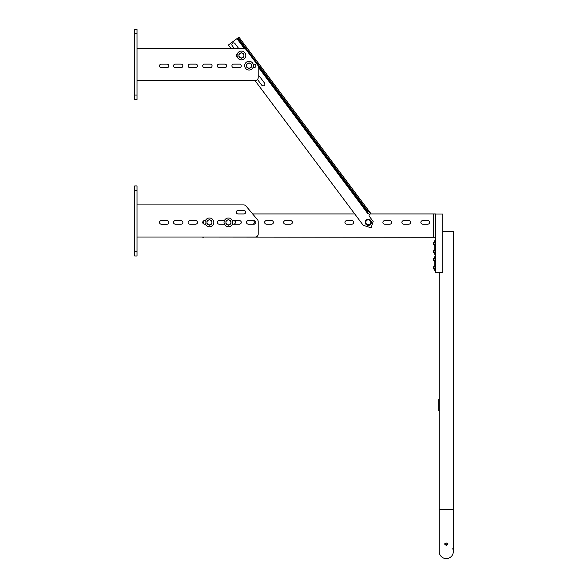 <?xml version="1.0" encoding="UTF-8"?>
<svg xmlns="http://www.w3.org/2000/svg" width="588" height="588" viewBox="0 0 588 588"><rect width="100%" height="100%" fill="white"/><g stroke="black" fill="none" stroke-linecap="round" stroke-linejoin="round"><path stroke-width="0.88" d="M266.379 220.647A1.749 1.749 0 0 0 264.629 222.396A1.749 1.749 0 0 0 266.379 224.153L271.641 224.153A1.749 1.749 0 0 0 273.391 222.396A1.749 1.749 0 0 0 271.641 220.647L266.379 220.647M232.583 223.763A1.749 1.749 0 0 0 235.428 222.396A1.749 1.749 0 0 0 232.583 221.029M351.947 220.647A1.749 1.749 0 0 1 353.697 222.396A1.749 1.749 0 0 1 351.947 224.153L346.685 224.153A1.749 1.749 0 0 1 344.935 222.396A1.749 1.749 0 0 1 346.685 220.647L351.947 220.647M389.91 220.647A1.749 1.749 0 0 1 391.659 222.396A1.749 1.749 0 0 1 389.91 224.153L384.648 224.153A1.749 1.749 0 0 1 382.898 222.396A1.749 1.749 0 0 1 384.648 220.647L389.91 220.647M203.595 220.882L203.595 223.918M203.595 237.023L435.458 237.287M435.458 214.017L442.764 214.017L442.764 272.42L435.458 272.42L435.458 213.929L433.709 213.929L433.709 237.287M433.709 213.929L370.293 213.929M354.726 213.929L252.642 213.929M244.204 213.929L237.75 213.929M422.61 220.647L427.866 220.647A1.749 1.749 0 0 1 429.622 222.396A1.749 1.749 0 0 1 427.866 224.153L422.61 224.153A1.749 1.749 0 0 1 420.861 222.396A1.749 1.749 0 0 1 422.61 220.647M403.633 220.647L408.888 220.647A1.749 1.749 0 0 1 410.637 222.396A1.749 1.749 0 0 1 408.888 224.153L403.633 224.153A1.749 1.749 0 0 1 401.876 222.396A1.749 1.749 0 0 1 403.633 220.647M252.656 224.153A1.749 1.749 0 0 0 254.413 222.396A1.749 1.749 0 0 0 252.656 220.647M285.364 220.647A1.749 1.749 0 0 0 283.614 222.396A1.749 1.749 0 0 0 285.364 224.153L290.619 224.153A1.749 1.749 0 0 0 292.376 222.396A1.749 1.749 0 0 0 290.619 220.647L285.364 220.647M201.846 237.023L203.595 237.287M444.543 543.841L446.27 545.01L447.99 543.841M446.27 545.421L448.019 544.047L446.27 542.945L444.513 544.047L446.27 545.421M452.738 548.736A7.049 7.049 0 0 1 446.27 558.6A7.049 7.049 0 0 1 439.214 551.551A7.049 7.049 0 0 0 446.27 558.6A7.049 7.049 0 0 1 439.214 551.551A7.049 7.049 0 0 0 446.27 558.6M442.764 231.54L453.319 231.54L453.319 509.451L439.214 509.451L439.214 272.42M435.458 240.301L434.877 240.301L434.782 241.587A2.043 2.043 0 0 0 434.782 245.439L434.782 249.76A2.043 2.043 0 0 0 434.782 253.612L434.877 254.898L435.458 254.898M435.458 245.578A0.728 0.728 0 0 0 434.973 244.887A1.463 1.463 0 0 1 434.973 242.131A0.728 0.728 0 0 0 435.458 241.447M435.458 253.751A0.728 0.728 0 0 0 434.973 253.06A1.463 1.463 0 0 1 434.973 250.312A0.728 0.728 0 0 0 435.458 249.621M435.458 256.361L434.877 256.361L434.782 257.647A2.043 2.043 0 0 0 434.782 261.498L434.782 265.82A2.043 2.043 0 0 0 434.782 269.679L434.877 270.958L435.458 270.958M435.458 261.638A0.728 0.728 0 0 0 434.973 260.947A1.463 1.463 0 0 1 434.973 258.198A0.728 0.728 0 0 0 435.458 257.507M435.458 269.811A0.728 0.728 0 0 0 434.973 269.128A1.463 1.463 0 0 1 434.973 266.371A0.728 0.728 0 0 0 435.458 265.68M439.214 399.156L438.744 399.156L438.744 410.836L439.214 410.836M161.252 224.175A1.749 1.749 0 0 1 159.502 222.426A1.749 1.749 0 0 1 161.252 220.676L167.095 220.676A1.749 1.749 0 0 1 168.844 222.426A1.749 1.749 0 0 1 167.095 224.175L161.252 224.175M238.059 213.959A1.749 1.749 0 0 1 236.303 212.202A1.749 1.749 0 0 1 238.059 210.453L243.895 210.453A1.749 1.749 0 0 1 245.652 212.202A1.749 1.749 0 0 1 243.895 213.959L238.059 213.959M173.519 222.396A1.749 1.749 0 0 0 175.275 224.153L181.111 224.153A1.749 1.749 0 0 0 182.868 222.396A1.749 1.749 0 0 0 181.111 220.647L175.275 220.647A1.749 1.749 0 0 0 173.519 222.396M188.123 222.396A1.749 1.749 0 0 0 189.873 224.153L195.716 224.153A1.749 1.749 0 0 0 197.465 222.396A1.749 1.749 0 0 0 195.716 220.647L189.873 220.647A1.749 1.749 0 0 0 188.123 222.396M205.425 220.647L204.477 220.647A1.749 1.749 0 0 0 202.72 222.396A1.749 1.749 0 0 0 204.477 224.153L205.425 224.153M224.403 220.647L219.074 220.647A1.749 1.749 0 0 0 217.325 222.396A1.749 1.749 0 0 0 219.074 224.153L224.403 224.153M246.526 222.396A1.749 1.749 0 0 0 248.276 224.153L254.119 224.153A1.749 1.749 0 0 0 255.868 222.396A1.749 1.749 0 0 0 254.119 220.647L248.276 220.647A1.749 1.749 0 0 0 246.526 222.396M137.019 237.023L255.288 237.023A2.918 2.918 0 0 0 258.206 234.105L258.206 221.625A2.918 2.918 0 0 0 257.522 219.75L245.938 205.947A2.918 2.918 0 0 0 243.704 204.903L137.019 204.903M233.679 224.153L239.514 224.153A1.749 1.749 0 0 0 241.271 222.396A1.749 1.749 0 0 0 239.514 220.647L233.679 220.647M134.681 190.336L134.681 185.926L137.019 185.926L137.019 256.008L134.681 256.008L134.681 190.336L137.019 190.336M137.019 251.598L134.681 251.598M161.252 67.657A1.749 1.749 0 0 1 159.502 65.9A1.749 1.749 0 0 1 161.252 64.151L167.095 64.151A1.749 1.749 0 0 1 168.844 65.9A1.749 1.749 0 0 1 167.095 67.657L161.252 67.657M237.471 57.33A1.749 1.749 0 0 1 237.258 54.118M173.519 65.878A1.749 1.749 0 0 0 175.275 67.627L181.111 67.627A1.749 1.749 0 0 0 182.868 65.878A1.749 1.749 0 0 0 181.111 64.121L175.275 64.121A1.749 1.749 0 0 0 173.519 65.878M188.123 65.878A1.749 1.749 0 0 0 189.873 67.627L195.716 67.627A1.749 1.749 0 0 0 197.465 65.878A1.749 1.749 0 0 0 195.716 64.121L189.873 64.121A1.749 1.749 0 0 0 188.123 65.878M202.72 65.878A1.749 1.749 0 0 0 204.477 67.627L210.313 67.627A1.749 1.749 0 0 0 212.07 65.878A1.749 1.749 0 0 0 210.313 64.121L204.477 64.121A1.749 1.749 0 0 0 202.72 65.878M217.325 65.878A1.749 1.749 0 0 0 219.074 67.627L224.917 67.627A1.749 1.749 0 0 0 226.667 65.878A1.749 1.749 0 0 0 224.917 64.121L219.074 64.121A1.749 1.749 0 0 0 217.325 65.878M231.922 65.878A1.749 1.749 0 0 0 233.679 67.627L239.514 67.627A1.749 1.749 0 0 0 241.271 65.878A1.749 1.749 0 0 0 239.514 64.121L233.679 64.121A1.749 1.749 0 0 0 231.922 65.878M137.019 80.505L255.288 80.505A2.918 2.918 0 0 0 258.206 77.587L258.206 65.827M245.938 49.421A2.918 2.918 0 0 0 243.704 48.378L137.019 48.378M252.965 67.627L254.119 67.627A1.749 1.749 0 0 0 255.868 65.878A1.749 1.749 0 0 0 254.119 64.121L253.156 64.121M134.681 33.81L134.681 29.4L137.019 29.4L137.019 99.482L134.681 99.482L134.681 33.81L137.019 33.81M137.019 95.072L134.681 95.072M258.206 75.852A1.749 1.749 0 0 1 259.661 76.55L264.556 83.099A1.749 1.749 0 0 1 264.203 85.554A1.749 1.749 0 0 1 261.748 85.201L257.493 79.498M234.222 48.378L232.201 45.673A1.749 1.749 0 0 1 232.554 43.225A1.749 1.749 0 0 1 235.002 43.578L238.596 48.378M230.937 48.378L228.423 45.019L237.545 38.198L367.676 212.239L367.882 213.723L367.757 212.349M236.31 55.559L237.28 56.86M254.957 80.505L363.193 225.255L371.087 227.857L373.189 221.478L369.315 216.296A1.316 1.316 0 0 1 369.58 214.458L370.83 213.525L369.867 212.239L367.882 213.723L258.206 67.047M237.545 38.198L238.949 37.147L369.867 212.239M238.125 37.757L368.264 211.798L369.08 211.188M368.264 211.798L367.676 212.239M205.058 222.396A4.381 4.381 0 0 0 209.438 226.777A4.381 4.381 0 0 0 213.819 222.396A4.381 4.381 0 0 0 209.438 218.016A4.381 4.381 0 0 0 205.058 222.396M224.043 222.396A4.381 4.381 0 0 0 228.423 226.777A4.381 4.381 0 0 0 232.797 222.396A4.381 4.381 0 0 0 228.423 218.016A4.381 4.381 0 0 0 224.043 222.396M244.674 65.658A4.381 4.381 0 0 0 249.055 70.038A4.381 4.381 0 0 0 253.435 65.658A4.381 4.381 0 0 0 249.055 61.277A4.381 4.381 0 0 0 244.674 65.658M237.052 55.463A4.381 4.381 0 0 0 241.433 59.844A4.381 4.381 0 0 0 245.813 55.463A4.381 4.381 0 0 0 241.433 51.082A4.381 4.381 0 0 0 237.052 55.463M365.229 222.323A3.065 3.065 0 0 0 368.294 225.388A3.065 3.065 0 0 0 371.366 222.323A3.065 3.065 0 0 0 368.294 219.258A3.065 3.065 0 0 0 365.229 222.323M210.68 224.55A2.484 2.484 0 0 1 208.196 224.55L206.954 223.83L206.954 222.396A2.484 2.484 0 0 1 208.196 220.25L206.954 220.963L206.954 222.396A2.484 2.484 0 0 0 208.196 224.55L209.438 225.263L210.68 224.55L211.923 223.83L211.923 222.396A2.484 2.484 0 0 1 210.68 224.55M209.438 219.53L208.196 220.25A2.484 2.484 0 0 1 210.68 220.25L211.923 220.963L211.923 222.396A2.484 2.484 0 0 0 210.68 220.25L209.438 219.53M229.658 224.55A2.484 2.484 0 0 1 227.181 224.55L225.939 223.83L225.939 222.396A2.484 2.484 0 0 1 227.181 220.25L225.939 220.963L225.939 222.396A2.484 2.484 0 0 0 227.181 224.55L228.423 225.263L229.658 224.55L230.9 223.83L230.9 222.396A2.484 2.484 0 0 1 229.658 224.55M228.423 219.53L227.181 220.25A2.484 2.484 0 0 1 229.658 220.25L230.9 220.963L230.9 222.396A2.484 2.484 0 0 0 229.658 220.25L228.423 219.53M242.675 57.609A2.484 2.484 0 0 1 240.191 57.609L238.949 56.896L238.949 55.463A2.484 2.484 0 0 1 240.191 53.31L238.949 54.03L238.949 55.463A2.484 2.484 0 0 0 240.191 57.609L241.433 58.33L243.91 56.896L243.91 55.463A2.484 2.484 0 0 1 242.675 57.609M241.433 52.597L240.191 53.31A2.484 2.484 0 0 1 242.675 53.31L243.91 54.03L243.91 55.463A2.484 2.484 0 0 0 242.675 53.31L241.433 52.597M250.297 67.804A2.484 2.484 0 0 1 247.813 67.804L246.57 67.091L246.57 65.658A2.484 2.484 0 0 1 247.813 63.504L246.57 64.224L246.57 65.658A2.484 2.484 0 0 0 247.813 67.804L249.055 68.524L251.532 67.091L251.532 65.658A2.484 2.484 0 0 1 250.297 67.804M249.055 62.791L247.813 63.504A2.484 2.484 0 0 1 250.297 63.504L251.532 64.224L251.532 65.658A2.484 2.484 0 0 0 250.297 63.504L249.055 62.791M369.536 224.476A2.484 2.484 0 0 1 367.059 224.476L365.817 223.756L365.817 222.323A2.484 2.484 0 0 1 367.059 220.177L365.817 220.89L365.817 222.323A2.484 2.484 0 0 0 367.059 224.476L368.294 225.189L369.536 224.476L370.778 223.756L370.778 222.323A2.484 2.484 0 0 1 369.536 224.476M368.294 219.456L367.059 220.177A2.484 2.484 0 0 1 369.536 220.177L370.778 220.89L370.778 222.323A2.484 2.484 0 0 0 369.536 220.177L368.294 219.456M429.483 223.087L429.483 221.713M429.211 223.521L429.225 221.286M438.979 399.156L438.979 410.836M244.292 48.444L236.957 38.632M453.319 509.451L453.319 551.551M439.214 509.451L439.214 551.551"/></g></svg>
